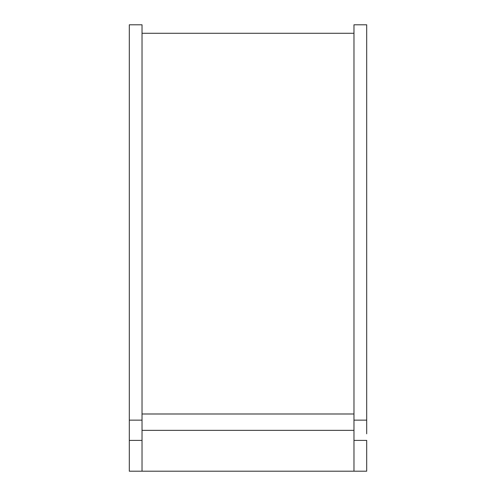 <?xml version="1.0" encoding="UTF-8"?>
<svg xmlns="http://www.w3.org/2000/svg" width="496" height="496" viewBox="0 0 496 496"><rect width="100%" height="100%" fill="white"/><g stroke="black" fill="none" stroke-linecap="round" stroke-linejoin="round"><path stroke-width="0.74" d="M142.023 413.986L353.977 413.986L142.023 413.986M353.977 471.2L129.307 471.2L129.307 440.392L129.307 471.2L142.023 471.2L142.023 440.392L142.023 471.2L366.693 471.2L353.977 471.2L353.977 440.392L353.977 471.2M353.977 430.354L142.023 430.354L353.977 430.354M142.023 433.777L142.023 440.392L129.307 440.392L129.307 24.8L129.307 420.149L129.307 24.8L142.023 24.8L142.023 423.119M129.307 420.149L142.023 420.149L142.023 24.8L142.023 420.149L129.307 420.149L129.307 423.119M129.307 433.777L129.307 440.392L142.023 440.392L142.023 420.149M366.693 423.119L366.693 420.149L353.977 420.149L353.977 24.8L353.977 420.149L366.693 420.149L366.693 24.8L366.693 420.149L366.693 24.8L353.977 24.8L353.977 423.119M353.977 433.777L353.977 440.392L366.693 440.392L366.693 471.2L366.693 440.392L353.977 440.392L353.977 420.149M366.693 433.777L366.693 420.149M142.023 33.275L353.977 33.275"/></g></svg>
